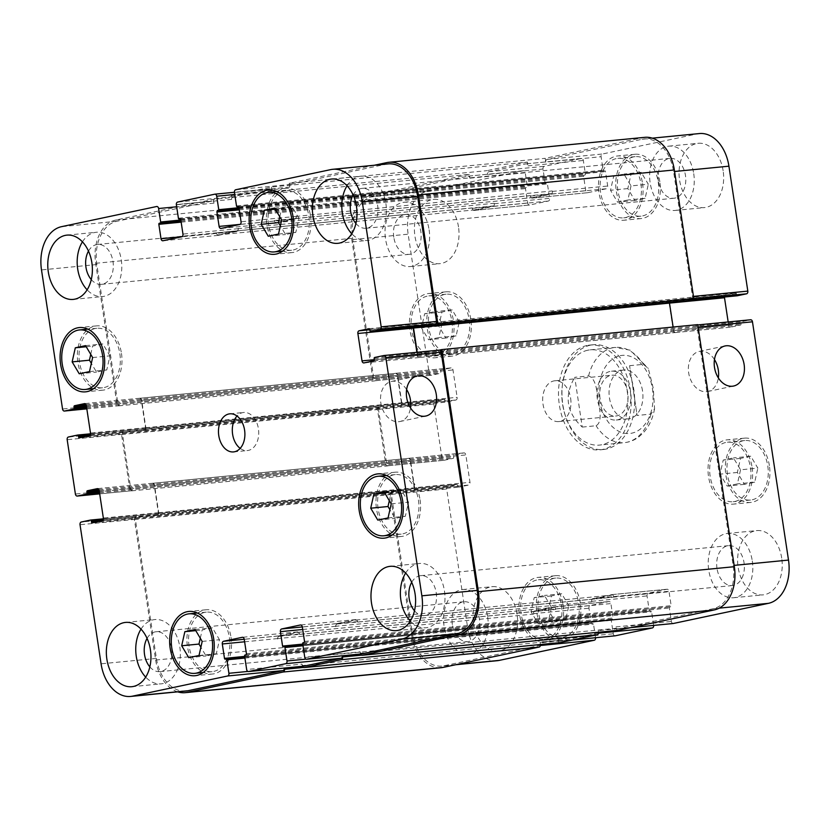 <?xml version="1.0" encoding="UTF-8"?>
<svg xmlns="http://www.w3.org/2000/svg" width="830" height="830" viewBox="0 0 830 830"><rect width="100%" height="100%" fill="white"/><g stroke="black" fill="none" stroke-linecap="round" stroke-linejoin="round"><path stroke-width="0.62" stroke-dasharray="4.15 3.11" d="M570.635 398.244A20.491 14.079 84.4 0 1 558.798 421.567A20.491 14.079 84.4 0 1 542.799 402.54A20.491 14.079 84.4 0 1 554.824 380.783A20.491 14.079 84.4 0 1 570.635 398.244M630.427 392.102A24.516 16.849 84.4 0 1 616.265 420.011A24.516 16.849 84.4 0 1 597.112 397.248A24.516 16.849 84.4 0 1 611.503 371.207A24.516 16.849 84.4 0 1 630.427 392.102M600.059 398.545A20.491 14.079 84.4 0 1 611.897 375.222A20.491 14.079 84.4 0 1 627.708 392.683A20.491 14.079 84.4 0 1 615.87 416.006A20.491 14.079 84.4 0 1 600.059 398.545M642.534 390.93A24.516 16.849 -95.6 0 0 623.61 370.024A24.516 16.849 -95.6 0 0 609.22 396.066A24.516 16.849 -95.6 0 0 628.372 418.839A24.516 16.849 -95.6 0 0 642.534 390.93M629.597 365.698L643.437 364.349L648.282 368.416L653.293 388.357L654.559 408.671L650.959 414.108L637.118 415.457L629.597 365.698L637.118 415.457M582.255 427.087L596.096 425.738C602.839 421.941 599.291 408.588 598.472 400.257C596.78 391.999 596.251 378.366 588.574 375.969L574.734 377.318L582.255 427.087C566.485 412.52 563.975 395.931 574.734 377.318M587.007 345.508A52.622 36.167 -95.6 0 0 559.088 402.986A52.622 36.167 -95.6 0 0 599.966 449.85A52.622 36.167 -95.6 0 0 630.862 393.96A52.622 36.167 -95.6 0 0 589.757 345.093A52.622 36.167 -95.6 0 0 587.007 345.508M590.462 345.176A52.622 36.167 -95.6 0 0 562.543 402.654A52.622 36.167 -95.6 0 0 603.42 449.507A52.622 36.167 -95.6 0 0 634.317 393.617A52.622 36.167 -95.6 0 0 593.211 344.751A52.622 36.167 -95.6 0 0 590.462 345.176M587.713 350.239A47.839 32.878 -95.6 0 0 562.335 402.488A47.839 32.878 -95.6 0 0 599.499 445.088A47.839 32.878 -95.6 0 0 627.584 394.281A47.839 32.878 -95.6 0 0 590.213 349.845A47.839 32.878 -95.6 0 0 587.713 350.239M406.627 389.571A20.491 14.836 78 0 0 391.407 381.437A20.491 14.836 78 0 0 380.98 403.743A20.491 14.836 78 0 0 398.722 421.713A20.491 14.836 78 0 0 399.904 421.526A20.491 14.836 78 0 0 410.508 407.914M714.464 359.566A20.491 14.836 78 0 0 699.244 351.422A20.491 14.836 78 0 0 688.817 373.739A20.491 14.836 78 0 0 706.558 391.698A20.491 14.836 78 0 0 707.741 391.521A20.491 14.836 78 0 0 718.344 377.909M281.671 219.981L298.966 218.3L295.802 232.369L285.562 234.548L280.364 225.822M278.517 234.06L295.802 232.369M268.266 236.228L285.562 234.548M279.783 216.806L281.629 208.569L291.88 206.4L298.966 218.3M275.249 209.191L281.629 208.569M274.585 208.081L291.88 206.4M92.638 357.543L109.934 355.852L106.78 369.931L96.529 372.099L91.331 363.374M89.484 371.612L106.78 369.931M79.234 373.78L96.529 372.099M90.75 354.358L92.597 346.12L102.847 343.952L109.934 355.852M86.216 346.743L92.597 346.12M85.552 345.633L102.847 343.952M202.188 641.414L219.483 639.723L216.319 653.801L206.068 655.97L200.881 647.244M199.024 655.482L216.319 653.801M188.784 657.661L206.068 655.97M200.3 638.239L202.147 629.991L212.397 627.822L219.483 639.723M195.756 630.624L202.147 629.991M195.102 629.514L212.397 627.822M391.221 503.862L408.516 502.171L405.351 516.25L395.101 518.418L389.913 509.693M388.056 517.93L405.351 516.25M377.806 520.109L395.101 518.418M389.322 500.677L391.179 492.439L401.419 490.271L408.516 502.171M384.788 493.062L391.179 492.439M384.134 491.951L401.419 490.271M119.852 353.746A29.901 20.553 84.4 0 1 102.588 387.786A29.901 20.553 84.4 0 1 79.234 360.023A29.901 20.553 84.4 0 1 96.788 328.265A29.901 20.553 84.4 0 1 119.852 353.746M121.471 353.404A32.297 22.192 84.4 0 1 102.816 390.162A32.297 22.192 84.4 0 1 77.595 360.179A32.297 22.192 84.4 0 1 96.55 325.879A32.297 22.192 84.4 0 1 121.471 353.404M308.885 216.194A29.901 20.553 84.4 0 1 291.62 250.235A29.901 20.553 84.4 0 1 268.266 222.461A29.901 20.553 84.4 0 1 285.821 190.713A29.901 20.553 84.4 0 1 308.885 216.194M310.503 215.852A32.297 22.192 84.4 0 1 291.849 252.611A32.297 22.192 84.4 0 1 266.627 222.627A32.297 22.192 84.4 0 1 285.582 188.327A32.297 22.192 84.4 0 1 310.503 215.852M418.434 500.065A29.901 20.553 84.4 0 1 401.17 534.105A29.901 20.553 84.4 0 1 377.806 506.342A29.901 20.553 84.4 0 1 395.36 474.584A29.901 20.553 84.4 0 1 418.434 500.065M420.053 499.733A32.297 22.192 84.4 0 1 401.398 536.481A32.297 22.192 84.4 0 1 376.177 506.497A32.297 22.192 84.4 0 1 395.132 472.208A32.297 22.192 84.4 0 1 420.053 499.733M229.402 637.627A29.901 20.553 84.4 0 1 212.138 671.657A29.901 20.553 84.4 0 1 188.784 643.893A29.901 20.553 84.4 0 1 206.328 612.135A29.901 20.553 84.4 0 1 229.402 637.627M231.02 637.284A32.297 22.192 84.4 0 1 212.366 674.043A32.297 22.192 84.4 0 1 187.144 644.049A32.297 22.192 84.4 0 1 206.099 609.76A32.297 22.192 84.4 0 1 231.02 637.284M82.44 241.841A32.297 22.192 84.4 0 1 96.342 232.265A32.297 22.192 84.4 0 1 121.263 259.79A32.297 22.192 84.4 0 1 102.609 296.538A32.297 22.192 84.4 0 1 87.119 289.826M91.269 279.575A20.034 13.768 -95.6 0 0 101.426 284.348A20.034 13.768 -95.6 0 0 113.181 263.069A20.034 13.768 -95.6 0 0 97.535 244.456A20.034 13.768 -95.6 0 0 88.488 251.096M405.642 573.053A32.297 22.192 84.4 0 1 419.555 563.466A32.297 22.192 84.4 0 1 444.465 590.991A32.297 22.192 84.4 0 1 425.821 627.75A32.297 22.192 84.4 0 1 410.321 621.027M414.481 610.776A20.034 13.768 -95.6 0 0 424.628 615.549A20.034 13.768 -95.6 0 0 436.393 594.27A20.034 13.768 -95.6 0 0 420.737 575.667A20.034 13.768 -95.6 0 0 411.701 582.307M347.075 185.754A32.297 22.192 84.4 0 1 360.977 176.168A32.297 22.192 84.4 0 1 385.898 203.692A32.297 22.192 84.4 0 1 367.244 240.451A32.297 22.192 84.4 0 1 351.754 233.738M355.904 223.488A20.034 13.768 -95.6 0 0 366.061 228.26A20.034 13.768 -95.6 0 0 377.816 206.981A20.034 13.768 -95.6 0 0 362.171 188.369A20.034 13.768 -95.6 0 0 353.134 195.009M141.007 629.14A32.297 22.192 84.4 0 1 154.919 619.553A32.297 22.192 84.4 0 1 179.83 647.078A32.297 22.192 84.4 0 1 161.186 683.837A32.297 22.192 84.4 0 1 145.686 677.114M149.846 666.874A20.034 13.768 -95.6 0 0 159.993 671.636A20.034 13.768 -95.6 0 0 171.758 650.357A20.034 13.768 -95.6 0 0 156.102 631.755A20.034 13.768 -95.6 0 0 147.066 638.395M631.018 185.93L627.854 200.009L617.603 202.178L610.517 190.278L613.681 176.199L623.932 174.03L631.018 185.93L648.313 184.239L641.216 172.339L630.976 174.518L627.812 188.586L634.898 200.487L645.149 198.318L648.313 184.239M645.149 198.318L627.854 200.009M634.898 200.487L617.603 202.178M627.812 188.586L610.517 190.278M630.976 174.518L613.681 176.199M641.216 172.339L623.932 174.03M441.985 323.482L438.821 337.561L428.581 339.729L421.484 327.829L424.649 313.75L434.899 311.582L441.985 323.482L459.281 321.801L452.194 309.891L441.944 312.07L438.78 326.138L445.866 338.049L456.116 335.87L459.281 321.801M456.116 335.87L438.821 337.561M445.866 338.049L428.581 339.729M438.78 326.138L421.484 327.829M441.944 312.07L424.649 313.75M452.194 309.891L434.899 311.582M551.525 607.353L548.371 621.431L538.12 623.6L531.034 611.7L534.198 597.631L544.439 595.452L551.525 607.353L568.82 605.672L561.734 593.772L551.483 595.94L548.329 610.019L555.415 621.919L565.666 619.751L568.82 605.672M565.666 619.751L548.371 621.431M555.415 621.919L538.12 623.6M548.329 610.019L531.034 611.7M551.483 595.94L534.198 597.631M561.734 593.772L544.439 595.452M740.557 469.801L737.403 483.88L727.153 486.048L720.067 474.148L723.221 460.069L733.471 457.901L740.557 469.801L757.852 468.12L750.766 456.22L740.516 458.388L737.362 472.457L744.448 484.367L754.698 482.189L757.852 468.12M754.698 482.189L737.403 483.88M744.448 484.367L727.153 486.048M737.362 472.457L720.067 474.148M740.516 458.388L723.221 460.069M750.766 456.22L733.471 457.901M451.904 321.376A29.901 20.553 84.4 0 1 434.64 355.416A29.901 20.553 84.4 0 1 411.286 327.653A29.901 20.553 84.4 0 1 428.83 295.895A29.901 20.553 84.4 0 1 451.904 321.376M469.199 319.695A29.901 20.553 84.4 0 1 451.935 353.725A29.901 20.553 84.4 0 1 428.581 325.962A29.901 20.553 84.4 0 1 446.125 294.204A29.901 20.553 84.4 0 1 469.199 319.695M453.522 321.034A32.297 22.192 84.4 0 1 434.868 357.792A32.297 22.192 84.4 0 1 409.647 327.808A32.297 22.192 84.4 0 1 428.602 293.519A32.297 22.192 84.4 0 1 453.522 321.034M470.818 319.353A32.297 22.192 -95.6 0 0 445.897 291.828A32.297 22.192 -95.6 0 0 426.942 326.128A32.297 22.192 -95.6 0 0 452.163 356.112A32.297 22.192 -95.6 0 0 470.818 319.353M640.936 183.824A29.901 20.553 84.4 0 1 623.672 217.865A29.901 20.553 84.4 0 1 600.318 190.091A29.901 20.553 84.4 0 1 617.862 158.343A29.901 20.553 84.4 0 1 640.936 183.824M658.232 182.144A29.901 20.553 84.4 0 1 640.967 216.174A29.901 20.553 84.4 0 1 617.603 188.41A29.901 20.553 84.4 0 1 635.158 156.652A29.901 20.553 84.4 0 1 658.232 182.144M642.555 183.482A32.297 22.192 84.4 0 1 623.901 220.241A32.297 22.192 84.4 0 1 598.679 190.257A32.297 22.192 84.4 0 1 617.634 155.957A32.297 22.192 84.4 0 1 642.555 183.482M659.85 181.801A32.297 22.192 -95.6 0 0 634.929 154.276A32.297 22.192 -95.6 0 0 615.974 188.566A32.297 22.192 -95.6 0 0 641.196 218.56A32.297 22.192 -95.6 0 0 659.85 181.801M750.486 467.705A29.901 20.553 84.4 0 1 733.212 501.735A29.901 20.553 84.4 0 1 709.858 473.971A29.901 20.553 84.4 0 1 727.412 442.214A29.901 20.553 84.4 0 1 750.486 467.705M767.781 466.014A29.901 20.553 84.4 0 1 750.507 500.054A29.901 20.553 84.4 0 1 727.153 472.28A29.901 20.553 84.4 0 1 744.707 440.533A29.901 20.553 84.4 0 1 767.781 466.014M752.094 467.363A32.297 22.192 84.4 0 1 733.45 504.121A32.297 22.192 84.4 0 1 708.218 474.127A32.297 22.192 84.4 0 1 727.184 439.838A32.297 22.192 84.4 0 1 752.094 467.363M769.389 465.672A32.297 22.192 -95.6 0 0 744.479 438.147A32.297 22.192 -95.6 0 0 725.513 472.446A32.297 22.192 -95.6 0 0 750.745 502.43A32.297 22.192 -95.6 0 0 769.389 465.672M561.453 605.257A29.901 20.553 84.4 0 1 544.179 639.287A29.901 20.553 84.4 0 1 520.825 611.523A29.901 20.553 84.4 0 1 538.38 579.765A29.901 20.553 84.4 0 1 561.453 605.257M578.749 603.566A29.901 20.553 84.4 0 1 561.474 637.606A29.901 20.553 84.4 0 1 538.12 609.842A29.901 20.553 84.4 0 1 555.675 578.085A29.901 20.553 84.4 0 1 578.749 603.566M563.062 604.914A32.297 22.192 84.4 0 1 544.418 641.673A32.297 22.192 84.4 0 1 519.196 611.679A32.297 22.192 84.4 0 1 538.151 577.389A32.297 22.192 84.4 0 1 563.062 604.914M580.357 603.223A32.297 22.192 -95.6 0 0 555.446 575.698A32.297 22.192 -95.6 0 0 536.481 609.998A32.297 22.192 -95.6 0 0 561.713 639.982A32.297 22.192 -95.6 0 0 580.357 603.223M673.099 623.517A2.397 1.639 84.4 0 1 671.387 621.473L669.343 608.006A0.955 0.654 84.4 0 1 669.851 606.927L670.661 606.751A0.955 0.654 -95.6 0 0 671.159 605.672L668.98 591.271A2.397 1.639 -95.6 0 0 667.133 589.227A2.397 1.639 -95.6 0 0 667.009 589.248L648.292 593.211A2.397 1.639 -95.6 0 0 647.037 595.919L649.216 610.32A0.955 0.654 -95.6 0 0 650.004 611.129L650.813 610.963A0.955 0.654 84.4 0 1 651.602 611.772L653.635 625.229A2.397 1.639 84.4 0 1 653.656 625.415M615.009 635.822A2.397 1.639 84.4 0 1 613.287 633.778L611.254 620.321A0.955 0.654 84.4 0 1 611.762 619.242L612.561 619.066A0.955 0.654 -95.6 0 0 613.069 617.987L610.89 603.576A2.397 1.639 -95.6 0 0 609.044 601.543A2.397 1.639 -95.6 0 0 608.919 601.563L590.203 605.527A2.397 1.639 -95.6 0 0 588.947 608.234L591.126 622.635A0.955 0.654 -95.6 0 0 591.914 623.444L592.713 623.278A0.955 0.654 84.4 0 1 593.502 624.077L595.546 637.544A2.397 1.639 84.4 0 1 595.567 637.731M497.243 660.701A38.273 26.301 84.4 0 1 467.705 628.082L446.675 488.984A2.397 1.639 84.4 0 1 447.93 486.276L457.133 484.326A0.955 0.654 84.4 0 1 457.921 485.135L458.098 486.318A0.955 0.654 -95.6 0 0 458.886 487.127L468.722 485.042A2.397 1.639 -95.6 0 0 469.988 482.334L465.838 454.944A2.397 1.639 -95.6 0 0 463.991 452.9A2.397 1.639 -95.6 0 0 463.866 452.921L454.031 455.006A0.955 0.654 -95.6 0 0 453.522 456.095L453.699 457.268A0.955 0.654 84.4 0 1 453.201 458.357L443.998 460.297A2.397 1.639 84.4 0 1 443.874 460.318A2.397 1.639 84.4 0 1 442.027 458.285L433.82 403.971A2.397 1.639 84.4 0 1 435.076 401.264L444.268 399.313A0.955 0.654 84.4 0 1 445.056 400.122L445.233 401.305A0.955 0.654 -95.6 0 0 446.021 402.114L455.867 400.029A2.397 1.639 -95.6 0 0 457.123 397.321L452.983 369.931A2.397 1.639 -95.6 0 0 451.136 367.887A2.397 1.639 -95.6 0 0 451.012 367.908L441.166 369.993A0.955 0.654 -95.6 0 0 440.668 371.072L440.844 372.255A0.955 0.654 84.4 0 1 440.346 373.334L431.144 375.285A2.397 1.639 84.4 0 1 431.019 375.305A2.397 1.639 84.4 0 1 429.172 373.272L408.142 234.174A38.273 26.301 84.4 0 1 428.239 190.91L523.284 170.773A2.397 1.639 84.4 0 1 523.408 170.752A2.397 1.639 84.4 0 1 525.255 172.796L527.289 186.252A0.955 0.654 84.4 0 1 526.791 187.331L525.981 187.507A0.955 0.654 -95.6 0 0 525.483 188.586L527.662 202.987A2.397 1.639 -95.6 0 0 529.499 205.031A2.397 1.639 -95.6 0 0 529.623 205.01L548.35 201.047A2.397 1.639 -95.6 0 0 549.605 198.339L547.427 183.938A0.955 0.654 -95.6 0 0 546.638 183.129L545.829 183.295A0.955 0.654 84.4 0 1 545.04 182.486L543.007 169.03A2.397 1.639 84.4 0 1 544.262 166.322L581.374 158.457A2.397 1.639 84.4 0 1 581.498 158.437A2.397 1.639 84.4 0 1 583.345 160.481L585.378 173.937A0.955 0.654 84.4 0 1 584.88 175.026L584.071 175.192A0.955 0.654 -95.6 0 0 583.573 176.271L585.752 190.682A2.397 1.639 -95.6 0 0 587.599 192.716A2.397 1.639 -95.6 0 0 587.723 192.695L606.44 188.732A2.397 1.639 -95.6 0 0 607.695 186.024L605.516 171.623A0.955 0.654 -95.6 0 0 604.728 170.814L603.918 170.99A0.955 0.654 84.4 0 1 603.13 170.181L601.096 156.714A2.397 1.639 84.4 0 1 602.352 154.017L697.397 133.869A38.273 26.301 84.4 0 1 699.4 133.557M737.268 295.771A0.955 0.654 84.4 0 1 736.573 294.951L736.397 293.768A0.955 0.654 -95.6 0 0 735.608 292.969L725.773 295.055A2.397 1.639 -95.6 0 0 724.476 297.015M728.169 321.957L728.657 325.153A2.397 1.639 -95.6 0 0 730.504 327.186A2.397 1.639 -95.6 0 0 730.628 327.165L740.464 325.08A0.955 0.654 -95.6 0 0 740.972 324.001L740.796 322.818A0.955 0.654 84.4 0 1 741.294 321.739L750.496 319.789M458.502 226.912A32.297 22.192 -95.6 0 0 433.582 199.387A32.297 22.192 -95.6 0 0 414.627 233.676A32.297 22.192 -95.6 0 0 439.848 263.67A32.297 22.192 -95.6 0 0 458.502 226.912M517.069 614.2A32.297 22.192 -95.6 0 0 492.159 586.675A32.297 22.192 -95.6 0 0 473.193 620.975A32.297 22.192 -95.6 0 0 498.425 650.959A32.297 22.192 -95.6 0 0 517.069 614.2M723.138 170.824A32.297 22.192 -95.6 0 0 698.217 143.3A32.297 22.192 -95.6 0 0 679.262 177.589A32.297 22.192 -95.6 0 0 704.483 207.583A32.297 22.192 -95.6 0 0 723.138 170.824M781.704 558.113A32.297 22.192 -95.6 0 0 756.794 530.588A32.297 22.192 -95.6 0 0 737.829 564.888A32.297 22.192 -95.6 0 0 763.061 594.871A32.297 22.192 -95.6 0 0 781.704 558.113M429.1 229.775A32.297 22.192 84.4 0 1 410.445 266.534A32.297 22.192 84.4 0 1 385.224 236.55A32.297 22.192 84.4 0 1 404.179 202.25A32.297 22.192 84.4 0 1 429.1 229.775M393.794 237.256A20.034 13.768 84.4 0 1 405.372 214.451A20.034 13.768 84.4 0 1 421.018 233.054A20.034 13.768 84.4 0 1 409.263 254.333A20.034 13.768 84.4 0 1 393.794 237.256M487.667 617.074A32.297 22.192 84.4 0 1 469.023 653.833A32.297 22.192 84.4 0 1 443.801 623.838A32.297 22.192 84.4 0 1 462.756 589.549A32.297 22.192 84.4 0 1 487.667 617.074M452.371 624.554A20.034 13.768 84.4 0 1 463.939 601.74A20.034 13.768 84.4 0 1 479.595 620.352A20.034 13.768 84.4 0 1 467.83 641.632A20.034 13.768 84.4 0 1 452.371 624.554M693.735 173.688A32.297 22.192 84.4 0 1 675.081 210.447A32.297 22.192 84.4 0 1 649.859 180.463A32.297 22.192 84.4 0 1 668.814 146.163A32.297 22.192 84.4 0 1 693.735 173.688M658.439 181.168A20.034 13.768 84.4 0 1 670.007 158.364A20.034 13.768 84.4 0 1 685.653 176.966A20.034 13.768 84.4 0 1 673.898 198.246A20.034 13.768 84.4 0 1 658.439 181.168M752.302 560.976A32.297 22.192 84.4 0 1 733.658 597.735A32.297 22.192 84.4 0 1 708.436 567.751A32.297 22.192 84.4 0 1 727.391 533.462A32.297 22.192 84.4 0 1 752.302 560.976M717.006 568.467A20.034 13.768 84.4 0 1 728.574 545.652A20.034 13.768 84.4 0 1 744.23 564.265A20.034 13.768 84.4 0 1 732.465 585.544A20.034 13.768 84.4 0 1 717.006 568.467M240.171 448.366A19.142 13.155 -95.6 0 0 247.371 450.565A19.142 13.155 -95.6 0 0 258.431 428.788A19.142 13.155 -95.6 0 0 243.657 412.479A19.142 13.155 -95.6 0 0 237.027 416.027M360.511 653.988A2.397 1.639 84.4 0 1 360.303 653.231L616.254 628.279L616.036 626.868A2.397 1.639 -95.6 0 0 617.883 628.901A2.397 1.639 -95.6 0 0 618.008 628.881L713.053 608.743A38.273 26.301 -95.6 0 0 733.16 565.479L697.117 327.207A2.397 1.639 -95.6 0 0 695.281 325.163A2.397 1.639 -95.6 0 0 695.156 325.184L695.281 325.163M611.668 594.643A2.397 1.639 84.4 0 1 611.793 594.622A2.397 1.639 84.4 0 1 613.64 596.666L613.712 597.133A2.397 1.639 84.4 0 0 611.866 595.1A2.397 1.639 84.4 0 0 611.741 595.12L593.025 599.084A2.397 1.639 84.4 0 0 591.769 601.792L591.697 601.314A2.397 1.639 84.4 0 1 592.952 598.606L611.668 594.643L667.009 589.248M302.421 666.303A2.397 1.639 84.4 0 1 302.213 665.546L558.165 640.594L557.947 639.173A2.397 1.639 -95.6 0 0 559.793 641.216A2.397 1.639 -95.6 0 0 559.918 641.196L597.04 633.332A2.397 1.639 -95.6 0 0 598.295 630.624L653.635 625.229M553.579 606.958A2.397 1.639 84.4 0 1 553.703 606.938A2.397 1.639 84.4 0 1 555.55 608.971L555.623 609.448A2.397 1.639 84.4 0 0 553.776 607.404A2.397 1.639 84.4 0 0 553.652 607.425L534.935 611.399A2.397 1.639 84.4 0 0 533.669 614.096L533.607 613.629A2.397 1.639 84.4 0 1 534.862 610.922L553.579 606.958L608.919 601.563M177.682 691.847A38.273 26.301 84.4 0 1 155.656 660.047L134.408 519.538A2.397 1.639 84.4 0 1 135.663 516.831L392.59 491.671A2.397 1.639 -95.6 0 0 391.335 494.379L412.365 633.477A38.273 26.301 -95.6 0 0 441.902 666.096A38.273 26.301 -95.6 0 0 443.905 665.785L538.94 645.636A2.397 1.639 -95.6 0 0 540.206 642.939L595.546 637.544M414.637 487.729A2.397 1.639 84.4 0 1 413.382 490.437L413.06 490.499A2.397 1.639 84.4 0 0 414.315 487.801L410.176 460.401A2.397 1.639 84.4 0 0 408.329 458.368A2.397 1.639 84.4 0 0 408.204 458.388L408.526 458.316A2.397 1.639 84.4 0 1 408.651 458.295A2.397 1.639 84.4 0 1 410.497 460.339L414.637 487.729L469.988 482.334M122.809 431.818L123.774 431.61A2.397 1.639 84.4 0 0 122.518 434.308L130.735 488.631A2.397 1.639 84.4 0 0 132.582 490.665A2.397 1.639 84.4 0 0 132.707 490.644L131.742 490.852A2.397 1.639 84.4 0 1 131.617 490.872A2.397 1.639 84.4 0 1 129.77 488.829L121.554 434.515A2.397 1.639 84.4 0 1 122.809 431.818L379.735 406.659A2.397 1.639 -95.6 0 0 378.48 409.366L386.687 463.68A2.397 1.639 -95.6 0 0 388.533 465.713A2.397 1.639 -95.6 0 0 388.658 465.692L443.998 460.297M401.782 402.716A2.397 1.639 84.4 0 1 400.527 405.424L400.205 405.486A2.397 1.639 84.4 0 0 401.461 402.789L397.321 375.388A2.397 1.639 84.4 0 0 395.474 373.355A2.397 1.639 84.4 0 0 395.35 373.376L395.671 373.303A2.397 1.639 84.4 0 1 395.796 373.282A2.397 1.639 84.4 0 1 397.643 375.326L401.782 402.716L457.123 397.321M213.383 199.356L213.964 203.132A2.397 1.639 84.4 0 0 212.117 201.099A2.397 1.639 84.4 0 0 211.992 201.119L116.947 221.257A38.273 26.301 84.4 0 0 96.84 264.521L117.881 403.608A2.397 1.639 84.4 0 0 119.728 405.652A2.397 1.639 84.4 0 0 119.852 405.631L118.877 405.839A2.397 1.639 84.4 0 1 118.752 405.86A2.397 1.639 84.4 0 1 116.906 403.816L95.658 263.307A38.273 26.301 84.4 0 1 115.764 220.054L213.383 199.356L469.344 174.404L469.915 178.191A2.397 1.639 -95.6 0 0 468.068 176.147A2.397 1.639 -95.6 0 0 467.944 176.168L372.898 196.305A38.273 26.301 -95.6 0 0 352.792 239.569L373.832 378.667A2.397 1.639 -95.6 0 0 375.679 380.7A2.397 1.639 -95.6 0 0 375.803 380.68L431.144 375.285M474.283 210.405A2.397 1.639 84.4 0 1 474.158 210.426A2.397 1.639 84.4 0 1 472.312 208.382L472.249 207.915A2.397 1.639 84.4 0 0 474.086 209.949A2.397 1.639 84.4 0 0 474.21 209.938L492.937 205.965A2.397 1.639 84.4 0 0 494.192 203.267L494.265 203.734A2.397 1.639 84.4 0 1 493.01 206.442L474.283 210.405L529.623 205.01M271.483 187.051L272.053 190.827A2.397 1.639 84.4 0 0 270.207 188.784A2.397 1.639 84.4 0 0 270.082 188.804L232.96 196.669A2.397 1.639 84.4 0 0 231.705 199.376L231.134 195.6L271.483 187.051L527.434 162.099L528.005 165.876A2.397 1.639 -95.6 0 0 526.158 163.832A2.397 1.639 -95.6 0 0 526.033 163.852L488.922 171.717A2.397 1.639 -95.6 0 0 487.667 174.425L543.007 169.03M532.372 198.09A2.397 1.639 84.4 0 1 532.248 198.111A2.397 1.639 84.4 0 1 530.412 196.077L530.339 195.6A2.397 1.639 84.4 0 0 532.186 197.644A2.397 1.639 84.4 0 0 532.31 197.623L551.027 193.649A2.397 1.639 84.4 0 0 552.282 190.952L552.355 191.419A2.397 1.639 84.4 0 1 551.099 194.127L532.372 198.09L587.723 192.695M691.224 299.205A2.397 1.639 -95.6 0 0 692.479 296.507L673.587 171.582A38.273 26.301 -95.6 0 0 644.059 138.952A38.273 26.301 -95.6 0 0 642.057 139.264L547.012 159.412A2.397 1.639 -95.6 0 0 545.756 162.109L601.096 156.714M416.878 352.304L417.355 355.489A2.397 1.639 -95.6 0 0 419.202 357.533A2.397 1.639 -95.6 0 0 419.326 357.512L675.288 332.56A2.397 1.639 84.4 0 1 675.163 332.581A2.397 1.639 84.4 0 1 673.317 330.548L669.167 303.147A2.397 1.639 84.4 0 1 670.422 300.45L670.754 300.377A2.397 1.639 84.4 0 0 669.457 302.379M540.434 644.537A2.397 1.639 -95.6 0 0 540.413 644.35L540.206 642.939M391.625 491.879A2.397 1.639 -95.6 0 0 390.359 494.587L411.618 635.095A38.273 26.301 -95.6 0 0 441.145 667.714M598.523 632.232A2.397 1.639 -95.6 0 0 598.503 632.045L598.295 630.624M558.165 640.594A2.397 1.639 -95.6 0 0 559.887 642.638M697.729 324.634L695.156 325.184M616.254 628.279A2.397 1.639 -95.6 0 0 617.976 630.323M675.61 332.498A2.397 1.639 84.4 0 1 675.485 332.508A2.397 1.639 84.4 0 1 673.638 330.475L673.12 327.041M644.806 137.334A38.273 26.301 -95.6 0 0 642.804 137.645L545.186 158.333L545.756 162.109M527.434 162.099L487.096 170.648L487.667 174.425M469.344 174.404L371.716 195.102A38.273 26.301 -95.6 0 0 351.609 238.355L372.867 378.864A2.397 1.639 -95.6 0 0 374.714 380.908A2.397 1.639 -95.6 0 0 374.838 380.887L375.803 380.68M378.76 406.866A2.397 1.639 -95.6 0 0 377.505 409.564L385.722 463.887A2.397 1.639 -95.6 0 0 387.569 465.921A2.397 1.639 -95.6 0 0 387.693 465.9L388.658 465.692M361.807 653.853A2.397 1.639 84.4 0 1 360.085 651.809L304.745 657.204M335.808 626.733A2.397 1.639 -95.6 0 1 337.063 624.036L355.79 620.062A2.397 1.639 -95.6 0 1 355.914 620.052A2.397 1.639 -95.6 0 1 357.751 622.085L357.689 621.618A2.397 1.639 -95.6 0 0 355.842 619.574A2.397 1.639 -95.6 0 0 355.717 619.595L336.99 623.558A2.397 1.639 -95.6 0 0 335.735 626.266L591.769 601.792M342.334 655.576A2.397 1.639 84.4 0 1 342.365 655.762L305.938 659.124M303.718 666.168A2.397 1.639 84.4 0 1 301.995 664.125L246.655 669.52M277.718 639.048A2.397 1.639 -95.6 0 1 278.973 636.351L297.69 632.377A2.397 1.639 -95.6 0 1 297.814 632.356A2.397 1.639 -95.6 0 1 299.661 634.4L299.589 633.923A2.397 1.639 -95.6 0 0 297.752 631.889A2.397 1.639 -95.6 0 0 297.628 631.91L278.901 635.873A2.397 1.639 -95.6 0 0 277.645 638.581L533.669 614.096M284.244 667.891A2.397 1.639 84.4 0 1 284.265 668.077L247.848 671.439M185.941 691.048A38.273 26.301 84.4 0 1 156.413 658.418L135.373 519.331A2.397 1.639 84.4 0 1 136.639 516.623L81.288 522.018M152.253 483.34A2.397 1.639 -95.6 0 1 152.378 483.319A2.397 1.639 -95.6 0 1 154.224 485.353L158.364 512.753A2.397 1.639 -95.6 0 1 157.109 515.451L157.43 515.389A2.397 1.639 -95.6 0 0 158.686 512.681L154.546 485.291A2.397 1.639 -95.6 0 0 152.699 483.247A2.397 1.639 -95.6 0 0 152.575 483.268L408.204 458.388M139.388 398.317A2.397 1.639 -95.6 0 1 139.523 398.307A2.397 1.639 -95.6 0 1 141.359 400.34L145.509 427.73A2.397 1.639 -95.6 0 1 144.254 430.438L144.576 430.365A2.397 1.639 -95.6 0 0 145.831 427.668L141.691 400.268A2.397 1.639 -95.6 0 0 139.845 398.234A2.397 1.639 -95.6 0 0 139.72 398.255L395.35 373.376M238.231 228.209A2.397 1.639 -95.6 0 1 236.975 230.916L218.259 234.88A2.397 1.639 -95.6 0 1 218.134 234.9A2.397 1.639 -95.6 0 1 216.288 232.867L216.36 233.334A2.397 1.639 -95.6 0 0 218.207 235.378A2.397 1.639 -95.6 0 0 218.332 235.357L237.048 231.394A2.397 1.639 -95.6 0 0 238.303 228.686L494.192 203.267M296.331 215.904A2.397 1.639 -95.6 0 1 295.065 218.601L276.349 222.575A2.397 1.639 -95.6 0 1 276.224 222.596A2.397 1.639 -95.6 0 1 274.377 220.552L274.45 221.029A2.397 1.639 -95.6 0 0 276.297 223.063A2.397 1.639 -95.6 0 0 276.421 223.042L295.138 219.079A2.397 1.639 -95.6 0 0 296.393 216.371L552.282 190.952M374.32 165.253L289.224 183.285L289.795 187.061A2.397 1.639 84.4 0 1 291.06 184.364L386.095 164.216A38.273 26.301 84.4 0 1 388.098 163.904M413.506 327.331A2.397 1.639 -95.6 0 1 414.793 325.329L414.471 325.401A2.397 1.639 -95.6 0 0 413.184 327.362M417.2 352.273L417.677 355.427A2.397 1.639 -95.6 0 0 419.524 357.46A2.397 1.639 -95.6 0 0 419.648 357.45M360.303 653.231L360.085 651.809M302.213 665.546L301.995 664.125M135.663 516.831L136.639 516.623M289.224 183.285L545.186 158.333M231.134 195.6L487.096 170.648M620.135 355.707A39.228 26.965 84.4 0 1 651.841 408.941A39.228 26.965 84.4 0 1 606.004 418.652A39.228 26.965 84.4 0 1 620.135 355.707M588.574 375.969A47.839 32.878 84.4 0 1 612.623 347.812A47.839 32.878 84.4 0 1 615.123 347.417A47.839 32.878 84.4 0 1 643.437 364.349M650.959 414.108A47.839 32.878 84.4 0 1 624.409 442.66A47.839 32.878 84.4 0 1 596.096 425.738M733.16 565.479L734.145 565.386M713.053 608.743L719.195 608.141M618.008 628.881L630.79 627.636M616.036 626.868L671.387 621.473M613.64 596.666L668.98 591.271M592.952 598.606L648.292 593.211M591.697 601.314L647.037 595.919M597.04 633.332L598.482 633.186M559.918 641.196L572.7 639.951M557.947 639.173L613.287 633.778M555.55 608.971L610.89 603.576M534.862 610.922L590.203 605.527M533.607 613.629L588.947 608.234M538.94 645.636L540.392 645.501M443.905 665.785L456.676 664.54M412.365 633.477L467.705 628.082M391.335 494.379L446.675 488.984M392.59 491.671L447.93 486.276M413.382 490.437L468.722 485.042M410.497 460.339L465.838 454.944M408.526 458.316L463.866 452.921M386.687 463.68L442.027 458.285M378.48 409.366L433.82 403.971M379.735 406.659L435.076 401.264M400.527 405.424L455.867 400.029M397.643 375.326L452.983 369.931M395.671 373.303L451.012 367.908M373.832 378.667L429.172 373.272M352.792 239.569L408.142 234.174M372.898 196.305L428.239 190.91M467.944 176.168L523.284 170.773M469.915 178.191L525.255 172.796M472.312 208.382L527.662 202.987M493.01 206.442L548.35 201.047M494.265 203.734L549.605 198.339M488.922 171.717L544.262 166.322M526.033 163.852L581.374 158.457M528.005 165.876L583.345 160.481M530.412 196.077L585.752 190.682M551.099 194.127L606.44 188.732M552.355 191.419L607.695 186.024M547.012 159.412L602.352 154.017M642.057 139.264L697.397 133.869M673.587 171.582L674.572 171.478M692.479 296.507L693.465 296.403M670.422 300.45L725.773 295.055M673.317 330.548L728.657 325.153M675.288 332.56L730.628 327.165M697.117 327.207L698.103 327.103M357.689 621.618L302.338 627.013M355.717 619.595L300.626 624.969M336.99 623.558L302.327 626.941M335.735 626.266L302.722 629.482M299.589 633.923L244.248 639.318M297.628 631.91L242.536 637.274M278.901 635.873L244.238 639.256M277.645 638.581L244.622 641.798M156.413 658.418L101.073 663.813M135.373 519.331L80.033 524.726M157.43 515.389L102.09 520.784M158.686 512.681L103.345 518.076M154.546 485.291L99.206 490.686M152.575 483.268L97.484 488.642M130.735 488.631L75.395 494.026M132.707 490.644L99.683 493.871L132.582 490.665M122.518 434.308L67.178 439.703M123.774 431.61L68.433 437.005M144.576 430.365L89.235 435.76M145.831 427.668L90.491 433.063M141.691 400.268L86.341 405.663M139.72 398.255L84.629 403.619M117.881 403.608L62.541 409.003M119.852 405.631L86.828 408.848M96.84 264.521L41.5 269.916M116.947 221.257L61.607 226.652M211.992 201.119L176.344 204.595L212.117 201.099M213.964 203.132L176.666 206.774M216.36 233.334L181.988 236.685M218.332 235.357L162.991 240.752M237.048 231.394L181.708 236.789M238.303 228.686L182.963 234.081M232.96 196.669L177.62 202.064M231.705 199.376L176.365 204.771M270.082 188.804L234.434 192.28M272.053 190.827L234.766 194.459M274.45 221.029L240.078 224.38M276.421 223.042L221.081 228.437M295.138 219.079L239.797 224.474M296.393 216.371L241.053 221.766M291.06 184.364L235.71 189.759M289.795 187.061L234.454 192.456M386.095 164.216L330.755 169.611M414.471 325.401L369.796 329.749M417.355 355.489L374.33 359.691M419.326 357.512L363.986 362.907M369.941 330.693L736.573 294.951M736.397 293.768L369.765 329.51M386.853 162.597L642.804 137.645M236.498 205.923L603.13 170.181M603.866 170.99L238.438 206.618L603.918 170.99M238.189 206.546L604.728 170.814M238.874 207.365L605.516 171.623M295.065 218.601L551.027 193.649M276.349 222.575L532.31 197.623M274.377 220.552L530.339 195.6M239.248 209.834L583.573 176.271M239.102 208.818L584.071 175.192M239.082 208.735L584.88 175.026M238.926 207.708L585.378 173.937M178.398 218.228L545.04 182.486M180.338 218.923L545.829 183.295M180.1 218.861L546.638 183.129M180.784 219.68L547.427 183.938M236.975 230.916L492.937 205.965M218.259 234.88L474.21 209.938M216.288 232.867L472.249 207.915M181.158 222.15L525.483 188.586M181.002 221.133L525.981 187.507M180.992 221.039L526.791 187.331M180.836 220.023L527.289 186.252M115.764 220.054L371.716 195.102M95.658 263.307L351.609 238.355M116.906 403.816L372.867 378.864M118.877 405.839L374.838 380.887M86.673 407.81L440.346 373.334M86.517 406.793L440.844 372.255M86.341 405.611L440.668 371.072M85.998 404.615L441.166 369.993M141.359 400.34L397.321 375.388M145.509 427.73L401.461 402.789M144.254 430.438L400.205 405.486M79.389 437.856L446.021 402.114M87.119 436.217L445.233 401.305M90.325 434.702L445.056 400.122M444.32 399.303L90.522 433.8L444.268 399.313M121.554 434.515L377.505 409.564M129.77 488.829L385.722 463.887M131.742 490.852L387.693 465.9M99.527 492.833L453.201 458.357M99.372 491.817L453.699 457.268M99.195 490.634L453.522 456.095M98.853 489.627L454.031 455.006M154.224 485.353L410.176 460.401M158.364 512.753L414.315 487.801M157.109 515.451L413.06 490.499M92.244 522.869L458.886 487.127M99.974 521.23L458.098 486.318M103.179 519.715L457.921 485.135M457.174 484.326L103.377 518.812L457.133 484.326M134.408 519.538L390.359 494.587M155.656 660.047L411.618 635.095M303.407 667.455L540.413 644.35M244.923 658.066L593.502 624.077M592.765 623.268L244.788 657.184L592.713 623.278M225.272 659.186L591.914 623.444M244.674 656.405L591.126 622.635M278.973 636.351L534.935 611.399M297.69 632.377L553.652 607.425M299.661 634.4L555.623 609.448M246.427 653.729L613.069 617.987M245.929 654.808L612.561 619.066M245.12 654.974L611.762 619.242M244.622 656.063L611.254 620.321M361.496 655.15L598.503 632.045M303.012 645.75L651.602 611.772M650.855 610.953L302.877 644.879L650.813 610.963M283.362 646.871L650.004 611.129M302.763 644.101L649.216 610.32M337.063 624.036L593.025 599.084M355.79 620.062L611.741 595.12M357.751 622.085L613.712 597.133M304.517 641.414L671.159 605.672M304.019 642.493L670.661 606.751M303.209 642.669L669.851 606.927M302.711 643.748L669.343 608.006M374.662 357.481L741.294 321.739M374.154 358.56L740.796 322.818M374.33 359.743L740.972 324.001M373.832 360.822L740.464 325.08M417.677 355.427L673.638 330.475M414.793 325.329L670.754 300.377M369.07 328.69L735.608 292.969M616.265 420.011L628.372 418.839M611.503 371.207L623.61 370.024M558.798 421.567L615.87 416.006M554.824 380.783L611.897 375.222M590.213 349.845L615.123 347.417L630.229 350.198L648.282 368.406M654.559 408.682C652.878 418.279 649.174 426.278 643.468 432.689L638.861 436.891C634.504 440.18 629.679 442.1 624.409 442.66L599.499 445.088M593.211 344.751L589.757 345.093M603.42 449.507L599.966 449.85M399.904 421.526L425.728 416.058M391.407 381.437L417.231 375.959M707.741 391.521L733.564 386.043M699.244 351.422L725.067 345.954M96.788 328.265L87.835 329.137M102.588 387.786L93.634 388.658M96.55 325.879L79.255 327.57M102.816 390.162L85.521 391.853M285.821 190.713L276.867 191.585M291.62 250.235L282.667 251.106M285.582 188.327L268.287 190.018M291.849 252.611L274.554 254.302M395.36 474.584L386.417 475.455M401.17 534.105L392.217 534.976M395.132 472.208L377.837 473.889M401.398 536.481L384.103 538.172M206.328 612.135L197.384 613.007M212.138 671.657L203.184 672.528M206.099 609.76L188.804 611.44M212.366 674.043L195.071 675.724M73.206 299.412L102.609 296.538M66.939 235.129L96.342 232.265M396.418 630.613L425.821 627.75M390.152 566.33L419.555 563.466M337.841 243.325L367.244 240.451M331.575 179.041L360.977 176.168M131.783 686.701L161.186 683.837M125.517 622.417L154.919 619.553M446.125 294.204L428.83 295.895M451.935 353.725L434.64 355.416M445.897 291.828L428.602 293.519M452.163 356.112L434.868 357.792M635.158 156.652L617.862 158.343M640.967 216.174L623.672 217.865M634.929 154.276L617.634 155.957M641.196 218.56L623.901 220.241M744.707 440.533L727.412 442.214M750.507 500.054L733.212 501.735M744.479 438.147L727.184 439.838M750.745 502.43L733.45 504.121M555.675 578.085L538.38 579.765M561.474 637.606L544.179 639.287M555.446 575.698L538.151 577.389M561.713 639.982L544.418 641.673M410.445 266.534L439.848 263.67M404.179 202.25L433.582 199.387M101.426 284.348L409.263 254.333M97.535 244.456L405.372 214.451M469.023 653.833L498.425 650.959M462.756 589.549L492.159 586.675M159.993 671.636L467.83 641.632M156.102 631.755L463.939 601.74M675.081 210.447L704.483 207.583M668.814 146.163L698.217 143.3M366.061 228.26L673.898 198.246M362.171 188.369L670.007 158.364M733.658 597.735L763.061 594.871M727.391 533.462L756.794 530.588M424.628 615.549L732.465 585.544M420.737 575.667L728.574 545.652M233.541 451.914L247.371 450.565M229.827 413.828L243.657 412.479M630.727 627.646L617.883 628.901M667.133 589.227L611.793 594.622M572.638 639.961L559.793 641.216M609.044 601.543L553.703 606.938M455.68 664.747L441.902 666.096M463.991 452.9L408.651 458.295M443.874 460.318L388.533 465.713M451.136 367.887L395.796 373.282M431.019 375.305L375.679 380.7M523.408 170.752L468.068 176.147M529.499 205.031L474.158 210.426M581.498 158.437L526.158 163.832M587.599 192.716L532.248 198.111M652.318 138.154L644.059 138.952M730.504 327.186L675.163 332.581M355.842 619.574L300.502 624.969M297.752 631.889L242.401 637.284M152.699 483.247L97.359 488.642M139.845 398.234L84.504 403.629M119.728 405.652L86.828 408.858M218.207 235.378L162.867 240.773M270.207 188.784L234.434 192.27M276.297 223.063L220.956 228.458M419.202 357.533L363.862 362.928M238.137 206.546L604.779 170.804M276.224 222.596L532.186 197.644M180.349 218.933L545.777 183.306M180.048 218.861L546.69 183.119M218.134 234.9L474.086 209.949M118.752 405.86L374.714 380.908M139.523 398.307L395.474 373.355M79.338 437.856L445.98 402.114M131.617 490.872L387.569 465.921M152.378 483.319L408.329 458.368M92.192 522.879L458.834 487.137M225.221 659.196L591.863 623.455M297.814 632.356L553.776 607.404M283.31 646.881L649.952 611.139M355.914 620.052L611.866 595.1M419.524 357.46L675.485 332.508M369.028 328.701L735.66 292.959"/><path stroke-width="1.25" d="M424.535 416.235A20.491 14.836 -102 0 1 406.793 398.276A20.491 14.836 -102 0 1 417.231 375.959A20.491 14.836 -102 0 1 435.999 392.932A20.491 14.836 -102 0 1 425.728 416.058A20.491 14.836 -102 0 1 424.535 416.235M410.508 407.914A20.491 14.836 78 0 0 406.627 389.571M732.371 386.23A20.491 14.836 -102 0 1 714.64 368.261A20.491 14.836 -102 0 1 725.067 345.954A20.491 14.836 -102 0 1 743.836 362.928A20.491 14.836 -102 0 1 733.564 386.043A20.491 14.836 -102 0 1 732.371 386.23M718.344 377.909A20.491 14.836 78 0 0 714.464 359.566M261.18 224.328L264.334 210.249L274.585 208.081L281.671 219.981L278.517 234.06L268.266 236.228L261.18 224.328L278.475 222.648L279.783 216.806M280.364 225.822L278.475 222.648M264.334 210.249L275.249 209.191M72.148 361.88L75.302 347.812L85.552 345.633L92.638 357.543L89.484 371.612L79.234 373.78L72.148 361.88L89.443 360.199L90.75 354.358M91.331 363.374L89.443 360.199M75.302 347.812L86.216 346.743M181.687 645.761L184.851 631.682L195.102 629.514L202.188 641.414L199.024 655.482L188.784 657.661L181.687 645.761L198.982 644.07L200.3 638.239M200.881 647.244L198.982 644.07M184.851 631.682L195.756 630.624M370.72 508.199L373.884 494.13L384.134 491.951L391.221 503.862L388.056 517.93L377.806 520.109L370.72 508.199L388.015 506.518L389.322 500.677M389.913 509.693L388.015 506.518M373.884 494.13L384.788 493.062M102.567 355.437A29.901 20.553 -95.6 0 0 79.493 329.946A29.901 20.553 -95.6 0 0 61.939 361.704A29.901 20.553 -95.6 0 0 85.293 389.467A29.901 20.553 -95.6 0 0 102.567 355.437M104.175 355.095A32.297 22.192 84.4 0 1 85.521 391.853A32.297 22.192 84.4 0 1 60.3 361.859A32.297 22.192 84.4 0 1 79.255 327.57A32.297 22.192 84.4 0 1 104.175 355.095M291.589 217.885A29.901 20.553 -95.6 0 0 268.526 192.394A29.901 20.553 -95.6 0 0 250.971 224.152A29.901 20.553 -95.6 0 0 274.325 251.915A29.901 20.553 -95.6 0 0 291.589 217.885M293.208 217.543A32.297 22.192 84.4 0 1 274.554 254.302A32.297 22.192 84.4 0 1 249.332 224.308A32.297 22.192 84.4 0 1 268.287 190.018A32.297 22.192 84.4 0 1 293.208 217.543M401.139 501.756A29.901 20.553 -95.6 0 0 378.065 476.275A29.901 20.553 -95.6 0 0 360.521 508.022A29.901 20.553 -95.6 0 0 383.875 535.796A29.901 20.553 -95.6 0 0 401.139 501.756M402.758 501.413A32.297 22.192 84.4 0 1 384.103 538.172A32.297 22.192 84.4 0 1 358.882 508.188A32.297 22.192 84.4 0 1 377.837 473.889A32.297 22.192 84.4 0 1 402.758 501.413M212.107 639.308A29.901 20.553 -95.6 0 0 189.032 613.827A29.901 20.553 -95.6 0 0 171.488 645.574A29.901 20.553 -95.6 0 0 194.843 673.348A29.901 20.553 -95.6 0 0 212.107 639.308M213.725 638.965A32.297 22.192 84.4 0 1 195.071 675.724A32.297 22.192 84.4 0 1 169.849 645.74A32.297 22.192 84.4 0 1 188.804 611.44A32.297 22.192 84.4 0 1 213.725 638.965M87.119 289.826A32.297 22.192 84.4 0 1 82.44 241.841M88.488 251.096A20.034 13.768 -95.6 0 0 85.957 267.27A20.034 13.768 -95.6 0 0 91.269 279.575M91.86 262.654A32.297 22.192 84.4 0 1 73.206 299.412A32.297 22.192 84.4 0 1 47.984 269.418A32.297 22.192 84.4 0 1 66.939 235.129A32.297 22.192 84.4 0 1 91.86 262.654M415.073 593.855A32.297 22.192 84.4 0 1 396.418 630.613A32.297 22.192 84.4 0 1 371.197 600.63A32.297 22.192 84.4 0 1 390.152 566.33A32.297 22.192 84.4 0 1 415.073 593.855M410.321 621.027A32.297 22.192 84.4 0 1 405.642 573.053M411.701 582.307A20.034 13.768 -95.6 0 0 409.169 598.472A20.034 13.768 -95.6 0 0 414.481 610.776M351.754 233.738A32.297 22.192 84.4 0 1 347.075 185.754M353.134 195.009A20.034 13.768 -95.6 0 0 350.602 211.183A20.034 13.768 -95.6 0 0 355.904 223.488M356.495 206.566A32.297 22.192 84.4 0 1 337.841 243.325A32.297 22.192 84.4 0 1 312.62 213.331A32.297 22.192 84.4 0 1 331.575 179.041A32.297 22.192 84.4 0 1 356.495 206.566M150.438 649.942A32.297 22.192 84.4 0 1 131.783 686.701A32.297 22.192 84.4 0 1 106.562 656.717A32.297 22.192 84.4 0 1 125.517 622.417A32.297 22.192 84.4 0 1 150.438 649.942M145.686 677.114A32.297 22.192 84.4 0 1 141.007 629.14M147.066 638.395A20.034 13.768 -95.6 0 0 144.534 654.559A20.034 13.768 -95.6 0 0 149.846 666.874M421.858 595.826A38.273 26.301 84.4 0 1 401.762 639.09L306.716 659.228A2.397 1.639 84.4 0 1 306.592 659.248A2.397 1.639 84.4 0 1 304.745 657.204L302.711 643.748A0.955 0.654 84.4 0 1 303.209 642.669L304.019 642.493A0.955 0.654 -95.6 0 0 304.517 641.414L302.338 627.013A2.397 1.639 -95.6 0 0 300.502 624.969A2.397 1.639 -95.6 0 0 300.377 624.99L281.65 628.953A2.397 1.639 -95.6 0 0 280.395 631.661L282.574 646.062A0.955 0.654 -95.6 0 0 283.362 646.871L284.171 646.705A0.955 0.654 84.4 0 1 284.96 647.514L286.993 660.971A2.397 1.639 84.4 0 1 285.738 663.678L248.626 671.543A2.397 1.639 84.4 0 1 248.502 671.563A2.397 1.639 84.4 0 1 246.655 669.52L244.622 656.063A0.955 0.654 84.4 0 1 245.12 654.974L245.929 654.808A0.955 0.654 -95.6 0 0 246.427 653.729L244.248 639.318A2.397 1.639 -95.6 0 0 242.401 637.284A2.397 1.639 -95.6 0 0 242.277 637.305L223.561 641.268A2.397 1.639 -95.6 0 0 222.305 643.976L224.484 658.377A0.955 0.654 -95.6 0 0 225.272 659.186L226.082 659.01A0.955 0.654 84.4 0 1 226.87 659.819L228.904 673.286A2.397 1.639 84.4 0 1 227.648 675.983L132.603 696.131A38.273 26.301 84.4 0 1 130.601 696.443A38.273 26.301 84.4 0 1 101.073 663.813L80.033 524.726A2.397 1.639 84.4 0 1 81.288 522.018L90.491 520.068A0.955 0.654 84.4 0 1 91.279 520.877L91.456 522.06A0.955 0.654 -95.6 0 0 92.244 522.869L102.09 520.784A2.397 1.639 -95.6 0 0 103.345 518.076L99.206 490.686A2.397 1.639 -95.6 0 0 97.359 488.642A2.397 1.639 -95.6 0 0 97.235 488.663L87.389 490.748A0.955 0.654 -95.6 0 0 86.891 491.827L87.067 493.01A0.955 0.654 84.4 0 1 86.559 494.089L77.366 496.039A2.397 1.639 84.4 0 1 77.242 496.06A2.397 1.639 84.4 0 1 75.395 494.026L67.178 439.703A2.397 1.639 84.4 0 1 68.433 437.005L77.636 435.055A0.955 0.654 84.4 0 1 78.425 435.864L78.601 437.047A0.955 0.654 -95.6 0 0 79.389 437.856L89.235 435.76A2.397 1.639 -95.6 0 0 90.491 433.063L86.341 405.663A2.397 1.639 -95.6 0 0 84.504 403.629A2.397 1.639 -95.6 0 0 84.37 403.65L74.534 405.735A0.955 0.654 -95.6 0 0 74.026 406.814L74.202 407.997A0.955 0.654 84.4 0 1 73.704 409.076L64.512 411.026A2.397 1.639 84.4 0 1 64.377 411.047A2.397 1.639 84.4 0 1 62.541 409.003L41.5 269.916A38.273 26.301 84.4 0 1 61.607 226.652L156.642 206.514A2.397 1.639 84.4 0 1 156.777 206.494A2.397 1.639 84.4 0 1 158.613 208.527L160.657 221.994A0.955 0.654 84.4 0 1 160.149 223.073L159.339 223.249A0.955 0.654 -95.6 0 0 158.841 224.328L161.02 238.729A2.397 1.639 -95.6 0 0 162.867 240.773A2.397 1.639 -95.6 0 0 162.991 240.752L181.708 236.789A2.397 1.639 -95.6 0 0 182.963 234.081L180.784 219.68A0.955 0.654 -95.6 0 0 179.996 218.871L179.187 219.037A0.955 0.654 84.4 0 1 178.398 218.228L176.365 204.771A2.397 1.639 84.4 0 1 177.62 202.064L214.742 194.199A2.397 1.639 84.4 0 1 214.866 194.179A2.397 1.639 84.4 0 1 216.713 196.222L218.747 209.679A0.955 0.654 84.4 0 1 218.238 210.758L217.439 210.934A0.955 0.654 -95.6 0 0 216.931 212.013L219.11 226.424A2.397 1.639 -95.6 0 0 220.956 228.458A2.397 1.639 -95.6 0 0 221.081 228.437L239.797 224.474A2.397 1.639 -95.6 0 0 241.053 221.766L238.874 207.365A0.955 0.654 -95.6 0 0 238.085 206.556L237.287 206.722A0.955 0.654 84.4 0 1 236.498 205.923L234.454 192.456A2.397 1.639 84.4 0 1 235.71 189.759L330.755 169.611A38.273 26.301 84.4 0 1 332.757 169.299A38.273 26.301 84.4 0 1 362.295 201.918L381.188 326.844A2.397 1.639 84.4 0 1 379.922 329.552L370.73 331.502A0.955 0.654 84.4 0 1 369.941 330.693L369.765 329.51A0.955 0.654 -95.6 0 0 368.977 328.701L359.131 330.786A2.397 1.639 -95.6 0 0 357.875 333.494L362.015 360.884A2.397 1.639 -95.6 0 0 363.862 362.928A2.397 1.639 -95.6 0 0 363.986 362.907L373.832 360.822A0.955 0.654 -95.6 0 0 374.33 359.743L374.154 358.56A0.955 0.654 84.4 0 1 374.662 357.481L383.854 355.531A2.397 1.639 84.4 0 1 383.979 355.51A2.397 1.639 84.4 0 1 385.826 357.543L421.858 595.826L477.209 590.431A38.273 26.301 84.4 0 1 457.102 633.695L362.056 653.833A2.397 1.639 84.4 0 1 361.932 653.853A2.397 1.639 84.4 0 1 361.807 653.853M244.591 430.137A19.142 13.155 84.4 0 1 233.541 451.914A19.142 13.155 84.4 0 1 218.591 434.142A19.142 13.155 84.4 0 1 229.827 413.828A19.142 13.155 84.4 0 1 244.591 430.137M750.621 319.768L697.781 324.924L750.496 319.789A2.397 1.639 84.4 0 1 750.621 319.768A2.397 1.639 84.4 0 1 752.468 321.812L788.5 560.084A38.273 26.301 84.4 0 1 768.393 603.348L673.358 623.486A2.397 1.639 84.4 0 1 673.223 623.506A2.397 1.639 84.4 0 1 673.099 623.517M653.656 625.415A2.397 1.639 84.4 0 1 652.38 627.937L615.258 635.801A2.397 1.639 84.4 0 1 615.134 635.822A2.397 1.639 84.4 0 1 615.009 635.822M595.567 637.731A2.397 1.639 84.4 0 1 594.29 640.241L499.245 660.389A38.273 26.301 84.4 0 1 497.243 660.701L455.68 664.747M652.318 138.154L699.4 133.557A38.273 26.301 84.4 0 1 728.927 166.187L747.82 291.112A2.397 1.639 84.4 0 1 746.564 293.81L737.362 295.76A0.955 0.654 84.4 0 1 737.268 295.771M724.476 297.015A2.397 1.639 -95.6 0 0 724.507 297.752L728.169 321.957M237.027 416.027A19.142 13.155 -95.6 0 0 240.171 448.366M130.601 696.443L185.941 691.048A38.273 26.301 84.4 0 0 187.943 690.736L282.988 670.588A2.397 1.639 84.4 0 0 284.265 668.077L284.462 669.302A2.397 1.639 84.4 0 1 283.206 672.01L187.196 692.355A38.273 26.301 84.4 0 1 185.194 692.666L441.145 667.714A38.273 26.301 -95.6 0 0 443.147 667.403L539.158 647.058A2.397 1.639 -95.6 0 0 540.434 644.537M559.887 642.638A2.397 1.639 -95.6 0 0 560.011 642.628A2.397 1.639 -95.6 0 0 560.136 642.607L597.247 634.743A2.397 1.639 -95.6 0 0 598.523 632.232M617.976 630.323A2.397 1.639 -95.6 0 0 618.101 630.323A2.397 1.639 -95.6 0 0 618.226 630.302L714.236 609.946A38.273 26.301 -95.6 0 0 734.342 566.693L697.729 324.634L441.778 349.586L478.391 591.645A38.273 26.301 84.4 0 1 458.285 634.898L362.274 655.254A2.397 1.639 84.4 0 1 362.15 655.275A2.397 1.639 84.4 0 1 360.511 653.988M673.12 327.041L669.488 303.085A2.397 1.639 84.4 0 1 669.457 302.379M746.564 293.81L691.224 299.205L693.807 298.655L674.344 169.953A38.273 26.301 -95.6 0 0 644.806 137.334L388.855 162.286A38.273 26.301 84.4 0 1 418.382 194.905L437.846 323.607L379.922 329.552M302.421 666.303A2.397 1.639 84.4 0 0 304.06 667.579A2.397 1.639 84.4 0 0 304.185 667.559L341.296 659.694A2.397 1.639 84.4 0 0 342.551 656.997L342.365 655.762A2.397 1.639 84.4 0 1 341.078 658.283L303.967 666.148A2.397 1.639 84.4 0 1 303.842 666.168A2.397 1.639 84.4 0 1 303.718 666.168M332.757 169.299L388.098 163.904A38.273 26.301 84.4 0 1 417.635 196.523L436.528 321.449A2.397 1.639 84.4 0 1 435.273 324.157M413.184 327.362A2.397 1.639 -95.6 0 0 413.216 328.099L416.878 352.304M384.103 355.499L439.195 350.136A2.397 1.639 84.4 0 1 439.319 350.115A2.397 1.639 84.4 0 1 441.166 352.159L477.209 590.431M413.506 327.331A2.397 1.639 -95.6 0 0 413.537 328.026L417.2 352.273M439.257 350.125L441.778 349.586M374.32 165.253L386.853 162.597A38.273 26.301 84.4 0 1 388.855 162.286M185.194 692.666A38.273 26.301 84.4 0 1 177.682 691.847M437.846 323.607L693.807 298.655M734.145 565.386L788.5 560.084M719.195 608.141L768.393 603.348M630.79 627.636L673.358 623.486M598.482 633.186L652.38 627.937M572.7 639.951L615.258 635.801M540.392 645.501L594.29 640.241M456.676 664.54L499.245 660.389M674.572 171.478L728.927 166.187M693.465 296.403L747.82 291.112M413.537 328.026L724.507 297.752M698.103 327.103L752.468 321.812M457.102 633.695L401.762 639.09M362.056 653.833L306.716 659.228M302.327 626.941L281.65 628.953M302.722 629.482L280.395 631.661M341.078 658.283L285.738 663.678M305.938 659.124L286.993 660.971M303.967 666.148L248.626 671.543M244.238 639.256L223.561 641.268M244.622 641.798L222.305 643.976M282.988 670.588L227.648 675.983M247.848 671.439L228.904 673.286M187.943 690.736L132.603 696.131M77.242 496.06L99.683 493.871L77.366 496.039M86.828 408.848L64.512 411.026M176.666 206.774L158.613 208.527M181.988 236.685L161.02 238.729M234.434 192.28L214.991 194.179M234.766 194.459L216.713 196.222M240.078 224.38L219.11 226.424M417.635 196.523L362.295 201.918M436.528 321.449L381.188 326.844M369.796 329.749L359.131 330.786M413.216 328.099L357.875 333.494M374.33 359.691L362.015 360.884M441.166 352.159L385.826 357.543M370.73 331.502L737.362 295.76M418.382 194.905L674.344 169.953M216.931 212.013L239.248 209.834M217.439 210.934L239.102 208.818M218.238 210.758L239.082 208.735M218.747 209.679L238.926 207.708M179.187 219.037L180.338 218.923M158.841 224.328L181.158 222.15M159.339 223.249L181.002 221.133M160.149 223.073L180.992 221.039M160.657 221.994L180.836 220.023M73.704 409.076L86.673 407.81M74.202 407.997L86.517 406.793M74.026 406.814L86.341 405.611M74.534 405.735L85.998 404.615M78.601 437.047L87.119 436.217M78.425 435.864L90.325 434.702M77.73 435.045L90.522 433.8L77.688 435.045M86.559 494.089L99.527 492.833M87.067 493.01L99.372 491.817M86.891 491.827L99.195 490.634M87.389 490.748L98.853 489.627M91.456 522.06L99.974 521.23M91.279 520.877L103.179 519.715M90.594 520.057L103.377 518.812L90.543 520.057M187.196 692.355L443.147 667.403M283.206 672.01L539.158 647.058M284.462 669.302L303.407 667.455M226.87 659.819L244.923 658.066M226.185 659.01L244.788 657.194L226.134 659.01M224.484 658.377L244.674 656.405M304.185 667.559L560.136 642.607M341.296 659.694L597.247 634.743M342.551 656.997L361.496 655.15M284.96 647.514L303.012 645.75M284.275 646.695L302.877 644.879L284.223 646.695M282.574 646.062L302.763 644.101M362.274 655.254L618.226 630.302M458.285 634.898L714.236 609.946M478.391 591.645L734.342 566.693M87.835 329.137L79.493 329.946M93.634 388.658L85.293 389.467M276.867 191.585L268.526 192.394M282.667 251.106L274.325 251.915M386.417 475.455L378.065 476.275M392.217 534.976L383.875 535.796M197.384 613.007L189.032 613.827M203.184 672.528L194.843 673.348M673.223 623.506L630.727 627.646M615.134 635.822L572.638 639.961M361.932 653.853L306.592 659.248M303.842 666.168L248.502 671.563M86.828 408.858L64.377 411.047M234.434 192.27L214.866 194.179M439.319 350.115L383.979 355.51M370.678 331.512L737.32 295.771M179.145 219.047L180.349 218.933M304.06 667.579L560.011 642.628M362.15 655.275L618.101 630.323"/></g></svg>
